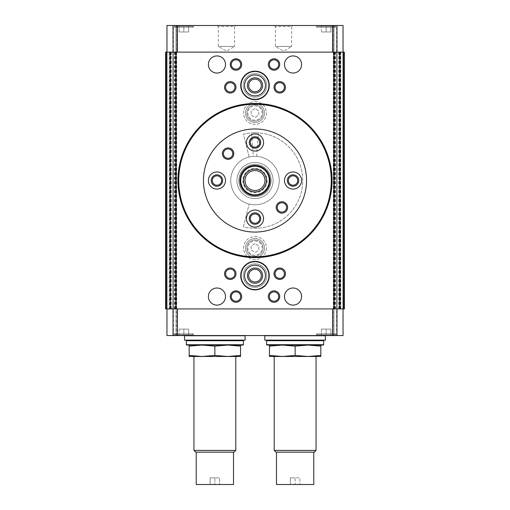 <?xml version="1.0" encoding="UTF-8"?>
<svg xmlns="http://www.w3.org/2000/svg" width="510" height="510" viewBox="0 0 510 510"><rect width="100%" height="100%" fill="white"/><g stroke="black" fill="none" stroke-linecap="round" stroke-linejoin="round"><path stroke-width="0.38" stroke-dasharray="2.55 1.91" d="M255 156.277A24.25 24.25 0 0 1 276.006 192.652A24.25 24.25 0 0 1 233.994 192.652A24.25 24.25 0 0 1 255 156.277A24.25 24.25 0 0 1 279.072 183.485A24.25 24.25 0 0 1 249.135 204.064A24.25 24.25 0 0 0 279.072 183.485A24.25 24.25 0 0 0 255 156.277A24.25 24.25 0 0 1 276.006 192.652A24.25 24.25 0 0 1 233.994 192.652A24.25 24.25 0 0 1 255 156.277A24.25 24.25 0 0 0 249.135 156.997A24.25 24.25 0 0 1 255 156.277M255 243.665L251.194 245.858L251.194 250.251L255 252.45L258.806 250.251L258.806 245.858L255 243.665L251.194 245.858L251.194 250.251L255 252.45L258.806 250.251L258.806 245.858L255 243.665M255 108.611L251.194 110.804L251.194 115.196L255 117.396L258.806 115.196L258.806 110.804L255 108.611L251.194 110.804L251.194 115.196L255 117.396L258.806 115.196L258.806 110.804L255 108.611M240.541 345.066L227.702 345.066L240.541 345.066L240.541 346.131L227.702 345.066L202.024 345.066L227.702 345.066L214.863 346.131L202.024 345.066L189.184 345.066L202.024 345.066L189.184 346.131L189.184 345.066M186.666 345.066L243.06 345.066M320.815 345.066L307.976 345.066L320.815 345.066L320.815 346.131L307.976 345.066L282.298 345.066L307.976 345.066L295.137 346.131L282.298 345.066L269.458 345.066L282.298 345.066L269.458 346.131L269.458 345.066M266.985 345.066L323.289 345.066M183.855 26.259L188.611 26.259L179.099 26.259L188.611 26.259L179.099 26.259L183.855 26.259L183.855 31.971L188.611 31.971L188.611 26.259L188.611 31.971L183.855 31.971L183.855 26.259L183.855 31.971L179.099 31.971L179.099 26.259L179.099 31.971L188.611 31.971L188.611 26.259L188.611 31.971L183.855 31.971L183.855 26.259M192.417 26.259L175.3 26.259L192.417 26.259L175.3 26.259L192.417 26.259L193.366 27.215L174.35 27.215L193.366 27.215L174.35 27.215L193.366 27.215L193.366 25.5L174.35 25.5L193.366 25.5L174.35 25.5L193.366 25.5L193.366 27.215L192.417 26.259M326.145 26.259L321.389 26.259L330.901 26.259L321.389 26.259L326.145 26.259L326.145 31.971L330.901 31.971L330.901 26.259L330.901 31.971L326.145 31.971L326.145 26.259L326.145 31.971L321.389 31.971L321.389 26.259L321.389 31.971L330.901 31.971L330.901 26.259L330.901 31.971L326.145 31.971L326.145 26.259M334.7 26.259L317.583 26.259L334.7 26.259L317.583 26.259L334.7 26.259L335.65 27.215L316.633 27.215L335.65 27.215L316.633 27.215L335.65 27.215L335.65 25.5L316.633 25.5L335.65 25.5L316.633 25.5L335.65 25.5L335.65 27.215L334.7 26.259M165.597 308.926L343.542 308.926L333.298 308.926L339.354 308.926L339.354 52.128L333.298 52.128L344.403 52.128M339.762 308.926L339.762 52.128L339.354 52.128L339.335 308.926L343.542 308.926L340.444 308.926L340.45 52.128L343.53 52.128L340.45 52.128L340.463 308.926L340.444 52.128M340.463 308.926L344.403 308.926M170.238 308.926L176.702 308.926L167.165 308.926L170.238 308.926L170.238 52.128L166.458 52.128L339.762 52.128M170.321 308.926L170.302 52.128L176.358 52.128L169.537 52.128L170.302 52.128L170.321 308.926M169.205 308.926L166.47 308.926L169.549 308.926L169.205 308.926L169.205 52.128L166.458 52.128L176.702 52.128L170.238 52.128M169.881 308.926L169.906 52.128M166.961 308.926L343.039 308.926L166.961 308.926M166.961 335.561L343.039 335.561L333.974 335.561L333.974 308.926L343.039 308.926L332.928 308.926L333.974 308.926L333.974 335.561L343.039 335.561L343.039 308.926M176.026 308.926L177.072 308.926L176.026 308.926L176.026 335.561L177.072 335.561L176.026 335.561L176.026 308.926M165.597 52.128L169.205 52.128M336.9 308.926L336.9 52.128M177.384 52.128L343.039 52.128L177.384 52.128M177.059 52.128L176.25 52.128L177.059 52.128L177.059 25.5L176.026 25.5L177.072 25.5L176.25 25.5L177.059 25.5L177.059 52.128L177.072 25.5L177.072 52.128M332.941 52.128L333.75 52.128L332.941 52.128L332.941 25.5L333.974 25.5L332.928 25.5L333.75 25.5L332.941 25.5L332.941 52.128L332.928 25.5L332.928 52.128M170.646 52.128L170.646 308.926L170.665 52.128M169.556 52.128L169.556 308.926M339.698 52.128L339.698 308.926L339.679 52.128M173.1 308.926L173.1 52.128M175.816 308.926L175.816 52.128M255 236.646A11.411 11.411 0 0 1 264.881 253.763A11.411 11.411 0 0 1 245.119 253.763A11.411 11.411 0 0 1 255 236.646A11.411 11.411 0 0 1 264.881 253.763A11.411 11.411 0 0 1 245.119 253.763A11.411 11.411 0 0 1 255 236.646M255 101.586A11.411 11.411 0 0 1 264.881 118.709A11.411 11.411 0 0 1 245.119 118.709A11.411 11.411 0 0 1 255 101.586A11.411 11.411 0 0 1 264.881 118.709A11.411 11.411 0 0 1 245.119 118.709A11.411 11.411 0 0 1 255 101.586M255 261.375A14.267 14.267 0 0 1 267.355 282.769A14.267 14.267 0 0 1 242.645 282.769A14.267 14.267 0 0 1 255 261.375A14.267 14.267 0 0 1 267.355 282.769A14.267 14.267 0 0 1 242.645 282.769A14.267 14.267 0 0 1 255 261.375A14.267 14.267 0 0 1 267.355 282.769A14.267 14.267 0 0 1 242.645 282.769A14.267 14.267 0 0 1 255 261.375M255 71.151A14.267 14.267 0 0 1 267.355 92.552A14.267 14.267 0 0 1 242.645 92.552A14.267 14.267 0 0 1 255 71.151A14.267 14.267 0 0 1 267.355 92.552A14.267 14.267 0 0 1 242.645 92.552A14.267 14.267 0 0 1 255 71.151A14.267 14.267 0 0 1 267.355 92.552A14.267 14.267 0 0 1 242.645 92.552A14.267 14.267 0 0 1 255 71.151M255 162.46A18.073 18.073 0 0 1 270.651 189.567A18.073 18.073 0 0 1 239.349 189.567A18.073 18.073 0 0 1 255 162.46A18.073 18.073 0 0 1 270.651 189.567A18.073 18.073 0 0 1 239.349 189.567A18.073 18.073 0 0 1 255 162.46M334.184 308.926L334.184 52.128M255 103.492A77.042 77.042 0 0 1 321.721 219.051A77.042 77.042 0 0 1 188.279 219.051A77.042 77.042 0 0 1 255 103.492A9.511 9.511 0 0 1 263.236 117.759A9.511 9.511 0 0 1 246.763 117.759A9.511 9.511 0 0 1 255 103.492A9.511 9.511 0 0 1 263.236 117.759A9.511 9.511 0 0 1 246.763 117.759A9.511 9.511 0 0 1 255 103.492M173.413 52.128L173.413 25.5L166.961 25.5L176.026 25.5L166.961 25.5L166.961 52.128M173.413 25.5L176.128 25.5L176.128 52.128M176.128 25.5L333.871 25.5L333.871 52.128M333.871 25.5L336.587 25.5L336.587 52.128M336.587 25.5L343.039 25.5M235.722 25.5L217.215 25.5L235.722 25.5L234.613 26.603L218.318 26.603L234.613 26.603L234.613 46.423L218.318 46.423L234.613 46.423L226.465 51.127L218.318 46.423L218.318 26.603L217.215 25.5M292.785 25.5L274.278 25.5L292.785 25.5L291.682 26.603L275.387 26.603L291.682 26.603L291.682 46.423L275.387 46.423L291.682 46.423L283.534 51.127L275.387 46.423L275.387 26.603L274.278 25.5M177.059 335.561L176.25 335.561L177.059 335.561L177.059 308.926L177.072 335.561M173.413 335.561L173.413 308.926M176.128 335.561L176.128 308.926M333.871 335.561L333.871 308.926M336.587 335.561L336.587 308.926M332.941 335.561L333.75 335.561L332.941 335.561L332.941 308.926L332.928 335.561M245.01 335.561L184.716 335.561L245.01 335.561M325.284 335.561L264.99 335.561L325.284 335.561M193.366 335.561L174.35 335.561L193.366 335.561L174.35 335.561L193.366 335.561L193.366 333.846L174.35 333.846L193.366 333.846L192.417 334.796L175.3 334.796L192.417 334.796L175.3 334.796L192.417 334.796L193.366 333.846L174.35 333.846L193.366 333.846L193.366 335.561M335.65 335.561L316.633 335.561L335.65 335.561L316.633 335.561L335.65 335.561L335.65 333.846L316.633 333.846L335.65 333.846L334.7 334.796L317.583 334.796L334.7 334.796L317.583 334.796L334.7 334.796L335.65 333.846L316.633 333.846L335.65 333.846L335.65 335.561M255 128.979A51.548 51.548 0 0 1 299.644 206.301A51.548 51.548 0 0 1 210.356 206.301A51.548 51.548 0 0 1 255 128.979A51.548 51.548 0 0 1 299.644 206.301A51.548 51.548 0 0 1 210.356 206.301A51.548 51.548 0 0 1 255 128.979M255 164.36A16.167 16.167 0 0 1 268.999 188.611A16.167 16.167 0 0 1 241 188.611A16.167 16.167 0 0 1 255 164.36A16.167 16.167 0 0 1 268.999 188.611A16.167 16.167 0 0 1 241 188.611A16.167 16.167 0 0 1 255 164.36M255 74.957A10.461 10.461 0 0 1 264.059 90.652A10.461 10.461 0 0 1 245.941 90.652A10.461 10.461 0 0 1 255 74.957M255 79.095A6.324 6.324 0 0 1 260.476 88.581A6.324 6.324 0 0 1 249.524 88.581A6.324 6.324 0 0 1 255 79.095M255 77.813A7.612 7.612 0 0 1 261.592 89.224A7.612 7.612 0 0 1 248.408 89.224A7.612 7.612 0 0 1 255 77.813M255 265.174A10.461 10.461 0 0 1 264.059 280.87A10.461 10.461 0 0 1 245.941 280.87A10.461 10.461 0 0 1 255 265.174M255 269.318A6.324 6.324 0 0 1 260.476 278.798A6.324 6.324 0 0 1 249.524 278.798A6.324 6.324 0 0 1 255 269.318M255 268.03A7.612 7.612 0 0 1 261.592 279.442A7.612 7.612 0 0 1 248.408 279.442A7.612 7.612 0 0 1 255 268.03M279.729 269.063A4.679 4.679 0 0 1 284.408 273.736A4.679 4.679 0 0 1 279.729 278.415A4.679 4.679 0 0 1 275.049 273.736A4.679 4.679 0 0 1 279.729 269.063M230.271 269.063A4.679 4.679 0 0 1 234.951 273.736A4.679 4.679 0 0 1 230.271 278.415A4.679 4.679 0 0 1 225.592 273.736A4.679 4.679 0 0 1 230.271 269.063M279.729 82.645A4.679 4.679 0 0 1 284.408 87.318A4.679 4.679 0 0 1 279.729 91.998A4.679 4.679 0 0 1 275.049 87.318A4.679 4.679 0 0 1 279.729 82.645M230.271 82.645A4.679 4.679 0 0 1 234.951 87.318A4.679 4.679 0 0 1 230.271 91.998A4.679 4.679 0 0 1 225.592 87.318A4.679 4.679 0 0 1 230.271 82.645M293.046 288.003A8.562 8.562 0 0 1 300.46 300.843A8.562 8.562 0 0 1 285.632 300.843A8.562 8.562 0 0 1 293.046 288.003M216.954 288.003A8.562 8.562 0 0 1 224.368 300.843A8.562 8.562 0 0 1 209.54 300.843A8.562 8.562 0 0 1 216.954 288.003M293.046 55.934A8.562 8.562 0 0 1 300.46 68.773A8.562 8.562 0 0 1 285.632 68.773A8.562 8.562 0 0 1 293.046 55.934M216.954 55.934A8.562 8.562 0 0 1 224.368 68.773A8.562 8.562 0 0 1 209.54 68.773A8.562 8.562 0 0 1 216.954 55.934M274.023 291.886A4.679 4.679 0 0 1 278.696 296.565A4.679 4.679 0 0 1 274.023 301.238A4.679 4.679 0 0 1 269.344 296.565A4.679 4.679 0 0 1 274.023 291.886M235.977 291.886A4.679 4.679 0 0 1 240.656 296.565A4.679 4.679 0 0 1 235.977 301.238A4.679 4.679 0 0 1 231.304 296.565A4.679 4.679 0 0 1 235.977 291.886M235.977 59.817A4.679 4.679 0 0 1 240.656 64.496A4.679 4.679 0 0 1 235.977 69.169A4.679 4.679 0 0 1 231.304 64.496A4.679 4.679 0 0 1 235.977 59.817M274.023 59.817A4.679 4.679 0 0 1 278.696 64.496A4.679 4.679 0 0 1 274.023 69.169A4.679 4.679 0 0 1 269.344 64.496A4.679 4.679 0 0 1 274.023 59.817M326.145 334.796L321.389 334.796L330.901 334.796L321.389 334.796L330.901 334.796L326.145 334.796L326.145 329.09L330.901 329.09L330.901 334.796L330.901 329.09L326.145 329.09L326.145 334.796L326.145 329.09L321.389 329.09L321.389 334.796L321.389 329.09L330.901 329.09L330.901 334.796L330.901 329.09L326.145 329.09L326.145 334.796M183.855 334.796L188.611 334.796L179.099 334.796L188.611 334.796L183.855 334.796L183.855 329.09L188.611 329.09L188.611 334.796L188.611 329.09L183.855 329.09L183.855 334.796L183.855 329.09L179.099 329.09L179.099 334.796L179.099 329.09L188.611 329.09L188.611 334.796L188.611 329.09L183.855 329.09L183.855 334.796M321.389 329.09L321.389 334.796L321.389 329.09L326.145 329.09L321.389 329.09M179.099 329.09L179.099 334.796L179.099 329.09L183.855 329.09L179.099 329.09M321.389 31.971L321.389 26.259L321.389 31.971L326.145 31.971L321.389 31.971M179.099 31.971L179.099 26.259L179.099 31.971L183.855 31.971L179.099 31.971M264.798 335.746L325.476 335.746M264.798 340.125L325.476 340.125M264.99 340.317L325.284 340.317M323.289 340.317L266.985 340.317L323.289 340.317M184.524 335.746L245.202 335.746M184.524 340.125L245.202 340.125M184.716 340.317L245.01 340.317M242.996 340.317L186.737 340.317L242.996 340.317M266.602 340.693L323.671 340.693M266.602 344.69L323.671 344.69M186.328 340.718L243.397 340.718M186.328 344.734L243.397 344.734M320.815 355.419L307.976 356.484L320.815 356.484L320.815 346.131M295.137 355.419L282.298 356.484L307.976 356.484L295.137 355.419L295.137 346.131M269.458 355.419L269.458 356.484L282.298 356.484L269.458 355.419L269.458 346.131M316.06 356.484L274.214 356.484L316.06 356.484M240.541 355.419L227.702 356.484L240.541 356.484L240.541 346.131M214.863 355.419L202.024 356.484L227.702 356.484L214.863 355.419L214.863 346.131M189.184 355.419L189.184 356.484L202.024 356.484L189.184 355.419L189.184 346.131M235.786 356.484L193.94 356.484L235.786 356.484M274.214 450.413L316.06 450.413M275.961 452.16L314.313 452.16M313.777 452.16L276.497 452.16L313.777 452.16M276.497 484.5L313.777 484.5M295.137 484.5L299.893 484.5L290.381 484.5L295.137 484.5L295.137 477.844L299.893 477.844L299.893 484.5L299.893 477.844L295.137 477.844L295.137 484.5M193.94 450.413L235.786 450.413M195.687 452.16L234.039 452.16M233.503 452.16L196.222 452.16L233.503 452.16M196.222 484.5L233.503 484.5M214.863 484.5L210.107 484.5L214.863 484.5L214.863 477.844L219.619 477.844L219.619 484.5L219.619 477.844L214.863 477.844L214.863 484.5M290.381 477.844L290.381 484.5L290.381 477.844L295.137 477.844L290.381 477.844M210.107 477.844L210.107 484.5L210.107 477.844L214.863 477.844L210.107 477.844M255 104.92A8.083 8.083 0 0 1 262 117.045A8.083 8.083 0 0 1 248 117.045A8.083 8.083 0 0 1 255 104.92A8.083 8.083 0 0 1 262 117.045A8.083 8.083 0 0 1 248 117.045A8.083 8.083 0 0 1 255 104.92M255 239.974A8.083 8.083 0 0 1 262 252.099A8.083 8.083 0 0 1 248 252.099A8.083 8.083 0 0 1 255 239.974A8.083 8.083 0 0 1 262 252.099A8.083 8.083 0 0 1 248 252.099A8.083 8.083 0 0 1 255 239.974M255 238.546A9.511 9.511 0 0 1 263.236 252.813A9.511 9.511 0 0 1 246.763 252.813A9.511 9.511 0 0 1 255 238.546A9.511 9.511 0 0 1 263.236 252.813A9.511 9.511 0 0 1 246.763 252.813A9.511 9.511 0 0 1 255 238.546M249.135 156.997L243.448 134.2A47.742 47.742 0 0 1 302.742 180.527A47.742 47.742 0 0 1 243.448 226.854L249.135 204.064L243.448 226.854A47.742 47.742 0 0 0 302.742 180.527A47.742 47.742 0 0 0 243.448 134.2L249.135 156.997M306.548 180.527A51.548 51.548 0 0 1 229.226 225.171A51.548 51.548 0 0 1 229.226 135.883A51.548 51.548 0 0 1 306.548 180.527M279.25 180.527A24.25 24.25 0 0 1 242.875 201.533A24.25 24.25 0 0 1 242.875 159.528A24.25 24.25 0 0 1 279.25 180.527A24.25 24.25 0 0 1 242.875 201.533A24.25 24.25 0 0 1 242.875 159.528A24.25 24.25 0 0 1 279.25 180.527M253.311 156.334A24.25 24.25 0 0 1 256.689 156.334A24.25 24.25 0 0 0 253.311 156.334L251.672 132.9L253.311 156.334M271.167 180.527A16.167 16.167 0 0 1 246.916 194.533A16.167 16.167 0 0 1 246.916 166.528A16.167 16.167 0 0 1 271.167 180.527A16.167 16.167 0 0 1 246.916 194.533A16.167 16.167 0 0 1 246.916 166.528A16.167 16.167 0 0 1 271.167 180.527M267.183 180.527A12.183 12.183 0 0 1 248.905 191.078A12.183 12.183 0 0 1 248.905 169.977A12.183 12.183 0 0 1 267.183 180.527M256.689 156.334L258.328 132.9L256.689 156.334M251.672 132.9A47.742 47.742 0 0 1 258.328 132.9A47.742 47.742 0 0 0 251.672 132.9M269.267 180.527A14.267 14.267 0 0 1 247.866 192.882A14.267 14.267 0 0 1 247.866 168.172A14.267 14.267 0 0 1 269.267 180.527A14.267 14.267 0 0 1 247.866 192.882A14.267 14.267 0 0 1 247.866 168.172A14.267 14.267 0 0 1 269.267 180.527M264.99 180.527A9.99 9.99 0 0 1 250.008 189.178A9.99 9.99 0 0 1 250.008 171.883A9.99 9.99 0 0 1 264.99 180.527M263.562 218.573A8.562 8.562 0 0 1 250.722 225.987A8.562 8.562 0 0 1 250.722 211.159A8.562 8.562 0 0 1 263.562 218.573M259.679 218.573A4.679 4.679 0 0 1 255 223.252A4.679 4.679 0 0 1 250.321 218.573A4.679 4.679 0 0 1 255 213.894A4.679 4.679 0 0 1 259.679 218.573M263.562 142.488A8.562 8.562 0 0 1 250.722 149.895A8.562 8.562 0 0 1 250.722 135.073A8.562 8.562 0 0 1 263.562 142.488M259.679 142.488A4.679 4.679 0 0 1 255 147.16A4.679 4.679 0 0 1 250.321 142.488A4.679 4.679 0 0 1 255 137.808A4.679 4.679 0 0 1 259.679 142.488M301.601 180.527A8.562 8.562 0 0 1 288.762 187.941A8.562 8.562 0 0 1 288.762 173.113A8.562 8.562 0 0 1 301.601 180.527M297.719 180.527A4.679 4.679 0 0 1 293.046 185.206A4.679 4.679 0 0 1 288.367 180.527A4.679 4.679 0 0 1 293.046 175.854A4.679 4.679 0 0 1 297.719 180.527M225.516 180.527A8.562 8.562 0 0 1 212.676 187.941A8.562 8.562 0 0 1 212.676 173.113A8.562 8.562 0 0 1 225.516 180.527M221.633 180.527A4.679 4.679 0 0 1 216.954 185.206A4.679 4.679 0 0 1 212.281 180.527A4.679 4.679 0 0 1 216.954 175.854A4.679 4.679 0 0 1 221.633 180.527M286.575 207.43A4.679 4.679 0 0 1 281.902 212.109A4.679 4.679 0 0 1 277.223 207.43A4.679 4.679 0 0 1 281.902 202.75A4.679 4.679 0 0 1 286.575 207.43M232.777 153.625A4.679 4.679 0 0 1 228.097 158.304A4.679 4.679 0 0 1 223.425 153.625A4.679 4.679 0 0 1 228.097 148.952A4.679 4.679 0 0 1 232.777 153.625M266.794 85.419A11.794 11.794 0 0 1 249.103 95.631A11.794 11.794 0 0 1 249.103 75.206A11.794 11.794 0 0 1 266.794 85.419A11.794 11.794 0 0 1 249.103 95.631A11.794 11.794 0 0 1 249.103 75.206A11.794 11.794 0 0 1 266.794 85.419M268.719 85.419A13.719 13.719 0 0 1 248.14 97.302A13.719 13.719 0 0 1 248.14 73.542A13.719 13.719 0 0 1 268.719 85.419A13.719 13.719 0 0 1 248.14 97.302A13.719 13.719 0 0 1 248.14 73.542A13.719 13.719 0 0 1 268.719 85.419M269.267 85.419A14.267 14.267 0 0 1 247.866 97.773A14.267 14.267 0 0 1 247.866 73.064A14.267 14.267 0 0 1 269.267 85.419A14.267 14.267 0 0 1 247.866 97.773A14.267 14.267 0 0 1 247.866 73.064A14.267 14.267 0 0 1 269.267 85.419M266.794 275.636A11.794 11.794 0 0 1 249.103 285.855A11.794 11.794 0 0 1 249.103 265.423A11.794 11.794 0 0 1 266.794 275.636A11.794 11.794 0 0 1 249.103 285.855A11.794 11.794 0 0 1 249.103 265.423A11.794 11.794 0 0 1 266.794 275.636M268.719 275.636A13.719 13.719 0 0 1 248.14 287.519A13.719 13.719 0 0 1 248.14 263.759A13.719 13.719 0 0 1 268.719 275.636A13.719 13.719 0 0 1 248.14 287.519A13.719 13.719 0 0 1 248.14 263.759A13.719 13.719 0 0 1 268.719 275.636M269.267 275.636A14.267 14.267 0 0 1 247.866 287.997A14.267 14.267 0 0 1 247.866 263.281A14.267 14.267 0 0 1 269.267 275.636A14.267 14.267 0 0 1 247.866 287.997A14.267 14.267 0 0 1 247.866 263.281A14.267 14.267 0 0 1 269.267 275.636M255 240.924A7.134 7.134 0 0 1 261.177 251.621A7.134 7.134 0 0 1 248.823 251.621A7.134 7.134 0 0 1 255 240.924M255 105.87A7.134 7.134 0 0 1 261.177 116.567A7.134 7.134 0 0 1 248.823 116.567A7.134 7.134 0 0 1 255 105.87M165.661 308.926L165.661 52.128M343.536 308.926L343.536 52.128L343.542 308.926M344.339 308.926L344.339 52.128M166.464 308.926L166.464 52.128L166.458 308.926M334.005 308.926L334.005 52.128M335.223 308.926L335.223 52.128M339.59 308.926L339.59 52.128M340.119 308.926L340.094 52.128M343.53 308.926L343.53 52.128L343.53 308.926M342.835 308.926L342.835 52.128L342.835 308.926M338.723 308.926L338.723 52.128M334.362 308.926L334.362 52.128M333.304 308.926L333.304 52.128M339.073 308.926L339.073 52.128M334.707 308.926L334.707 52.128M333.648 308.926L333.648 52.128L333.642 308.926M334.35 308.926L334.35 52.128M335.567 308.926L335.567 52.128M339.934 308.926L339.934 52.128M340.795 308.926L340.795 52.128M166.47 308.926L166.47 52.128L166.47 308.926M167.165 308.926L167.165 52.128L167.165 308.926M170.927 308.926L170.927 52.128M175.293 308.926L175.293 52.128M176.352 308.926L176.352 52.128L176.358 308.926M175.65 308.926L175.65 52.128M174.433 308.926L174.433 52.128M170.066 308.926L170.066 52.128M171.277 308.926L171.277 52.128M175.638 308.926L175.638 52.128M176.696 308.926L176.696 52.128M175.995 308.926L175.995 52.128M174.777 308.926L174.777 52.128M170.41 308.926L170.41 52.128M176.026 25.5L176.026 52.128L176.026 25.5M333.974 25.5L333.974 52.128L333.974 25.5M333.298 308.926L333.298 52.128M176.702 308.926L176.702 52.128M176.25 25.5L176.25 52.128M333.75 25.5L333.75 52.128M176.25 335.561L176.25 308.926M333.75 335.561L333.75 308.926M316.633 25.5L316.633 27.215L317.583 26.259L316.633 27.215L316.633 25.5M174.35 25.5L174.35 27.215L175.3 26.259L174.35 27.215L174.35 25.5M316.633 333.846L317.583 334.796L316.633 333.846L316.633 335.561L316.633 333.846M174.35 333.846L175.3 334.796L174.35 333.846L174.35 335.561L174.35 333.846M269.554 180.527C269.305 170.716 260.546 165.253 254.541 165.986C245.877 165.45 236.984 176.352 241.836 186.724C246.923 200.36 270.376 195.859 269.554 180.527"/><path stroke-width="0.76" d="M243.397 344.734L243.06 345.066L186.666 345.066L186.328 344.734L243.397 344.734L243.397 340.718L186.328 340.718L186.328 344.734M323.671 344.69L323.289 345.066L266.985 345.066L266.602 344.69L323.671 344.69L323.671 340.693L266.602 340.693L266.602 344.69M344.339 308.926L344.339 52.128L344.403 308.926L165.597 308.926L165.597 52.128L173.1 52.128L173.1 308.926M344.339 52.128L173.1 52.128M175.816 308.926L175.816 52.128M336.9 308.926L336.9 52.128M334.184 308.926L334.184 52.128M274.023 58.79A5.706 5.706 0 0 1 278.964 67.346A5.706 5.706 0 0 1 269.082 67.346A5.706 5.706 0 0 1 274.023 58.79M235.977 58.79A5.706 5.706 0 0 1 240.918 67.346A5.706 5.706 0 0 1 231.036 67.346A5.706 5.706 0 0 1 235.977 58.79M235.977 290.859A5.706 5.706 0 0 1 240.918 299.415A5.706 5.706 0 0 1 231.036 299.415A5.706 5.706 0 0 1 235.977 290.859M274.023 290.859A5.706 5.706 0 0 1 278.964 299.415A5.706 5.706 0 0 1 269.082 299.415A5.706 5.706 0 0 1 274.023 290.859M216.954 55.934A8.562 8.562 0 0 1 224.368 68.773A8.562 8.562 0 0 1 209.54 68.773A8.562 8.562 0 0 1 216.954 55.934M293.046 55.934A8.562 8.562 0 0 1 300.46 68.773A8.562 8.562 0 0 1 285.632 68.773A8.562 8.562 0 0 1 293.046 55.934M216.954 288.003A8.562 8.562 0 0 1 224.368 300.843A8.562 8.562 0 0 1 209.54 300.843A8.562 8.562 0 0 1 216.954 288.003M293.046 288.003A8.562 8.562 0 0 1 300.46 300.843A8.562 8.562 0 0 1 285.632 300.843A8.562 8.562 0 0 1 293.046 288.003M230.271 81.613A5.706 5.706 0 0 1 235.212 90.174A5.706 5.706 0 0 1 225.331 90.174A5.706 5.706 0 0 1 230.271 81.613M279.729 81.613A5.706 5.706 0 0 1 284.669 90.174A5.706 5.706 0 0 1 274.788 90.174A5.706 5.706 0 0 1 279.729 81.613M230.271 268.03A5.706 5.706 0 0 1 235.212 276.592A5.706 5.706 0 0 1 225.331 276.592A5.706 5.706 0 0 1 230.271 268.03M279.729 268.03A5.706 5.706 0 0 1 284.669 276.592A5.706 5.706 0 0 1 274.788 276.592A5.706 5.706 0 0 1 279.729 268.03M255 261.375A14.267 14.267 0 0 1 267.355 282.769A14.267 14.267 0 0 1 242.645 282.769A14.267 14.267 0 0 1 255 261.375M255 71.151A14.267 14.267 0 0 1 267.355 92.552A14.267 14.267 0 0 1 242.645 92.552A14.267 14.267 0 0 1 255 71.151M343.039 25.5L343.039 52.128L343.039 25.5L173.03 25.5L173.03 52.128M173.03 25.5L166.961 25.5L166.961 52.128M336.97 25.5L336.97 52.128M332.616 25.5L332.616 52.128M177.384 25.5L177.384 52.128M166.961 335.561L166.961 308.926L166.961 335.561L173.03 335.561L173.03 308.926M336.97 308.926L336.97 335.561L343.039 335.561L343.039 308.926M336.97 335.561L332.616 335.561L332.616 308.926M332.616 335.561L177.384 335.561L177.384 308.926M177.384 335.561L173.03 335.561M255 104.25A76.277 76.277 0 0 1 321.058 218.669A76.277 76.277 0 0 1 188.942 218.669A76.277 76.277 0 0 1 255 104.25M255 103.492A77.042 77.042 0 0 1 321.721 219.051A77.042 77.042 0 0 1 188.279 219.051A77.042 77.042 0 0 1 255 103.492M255 74.957A10.461 10.461 0 0 1 264.059 90.652A10.461 10.461 0 0 1 245.941 90.652A10.461 10.461 0 0 1 255 74.957M255 77.813A7.612 7.612 0 0 1 261.592 89.224A7.612 7.612 0 0 1 248.408 89.224A7.612 7.612 0 0 1 255 77.813M255 79.095A6.324 6.324 0 0 1 260.476 88.581A6.324 6.324 0 0 1 249.524 88.581A6.324 6.324 0 0 1 255 79.095M255 265.174A10.461 10.461 0 0 1 264.059 280.87A10.461 10.461 0 0 1 245.941 280.87A10.461 10.461 0 0 1 255 265.174M255 268.03A7.612 7.612 0 0 1 261.592 279.442A7.612 7.612 0 0 1 248.408 279.442A7.612 7.612 0 0 1 255 268.03M255 269.318A6.324 6.324 0 0 1 260.476 278.798A6.324 6.324 0 0 1 249.524 278.798A6.324 6.324 0 0 1 255 269.318M279.729 269.063A4.679 4.679 0 0 1 283.777 276.076A4.679 4.679 0 0 1 275.68 276.076A4.679 4.679 0 0 1 279.729 269.063M230.271 269.063A4.679 4.679 0 0 1 234.319 276.076A4.679 4.679 0 0 1 226.223 276.076A4.679 4.679 0 0 1 230.271 269.063M279.729 82.645A4.679 4.679 0 0 1 283.777 89.658A4.679 4.679 0 0 1 275.68 89.658A4.679 4.679 0 0 1 279.729 82.645M230.271 82.645A4.679 4.679 0 0 1 234.319 89.658A4.679 4.679 0 0 1 226.223 89.658A4.679 4.679 0 0 1 230.271 82.645M274.023 291.886A4.679 4.679 0 0 1 278.071 298.898A4.679 4.679 0 0 1 269.975 298.898A4.679 4.679 0 0 1 274.023 291.886M235.977 291.886A4.679 4.679 0 0 1 240.025 298.898A4.679 4.679 0 0 1 231.929 298.898A4.679 4.679 0 0 1 235.977 291.886M235.977 59.817A4.679 4.679 0 0 1 240.025 66.835A4.679 4.679 0 0 1 231.929 66.835A4.679 4.679 0 0 1 235.977 59.817M274.023 59.817A4.679 4.679 0 0 1 278.071 66.835A4.679 4.679 0 0 1 269.975 66.835A4.679 4.679 0 0 1 274.023 59.817M325.476 335.746L264.798 335.746L264.798 340.125L325.476 340.125L325.284 335.561M325.476 340.125L264.798 340.125M245.202 335.746L184.524 335.746L184.524 340.125L245.202 340.125L245.01 335.561M245.202 340.125L184.524 340.125M323.289 340.317L323.671 340.693M242.996 340.317L243.397 340.718M320.815 345.066L320.815 346.131L307.976 345.066L295.137 346.131L282.298 345.066L269.458 346.131L269.458 345.066M295.137 355.419L307.976 356.484L269.458 356.484L269.458 355.419L282.298 356.484L295.137 355.419L295.137 346.131M269.458 355.419L269.458 346.131M320.815 355.419L320.815 356.484L307.976 356.484L320.815 355.419L320.815 346.131M240.541 345.066L240.541 346.131L227.702 345.066L214.863 346.131L202.024 345.066L189.184 346.131L189.184 345.066M214.863 355.419L227.702 356.484L189.184 356.484L189.184 355.419L202.024 356.484L214.863 355.419L214.863 346.131M189.184 355.419L189.184 346.131M240.541 355.419L240.541 356.484L227.702 356.484L240.541 355.419L240.541 346.131M316.06 356.484L316.06 450.413L274.214 450.413L274.214 356.484M316.06 450.413L314.313 452.16L275.961 452.16L274.214 450.413M313.777 452.16L313.777 484.5L276.497 484.5L276.497 452.16M235.786 356.484L235.786 450.413L193.94 450.413L193.94 356.484M235.786 450.413L234.039 452.16L195.687 452.16L193.94 450.413M233.503 452.16L233.503 484.5L196.222 484.5L196.222 452.16M306.548 180.527A51.548 51.548 0 0 1 229.226 225.171A51.548 51.548 0 0 1 229.226 135.883A51.548 51.548 0 0 1 306.548 180.527M263.562 218.573A8.562 8.562 0 0 1 250.722 225.987A8.562 8.562 0 0 1 250.722 211.159A8.562 8.562 0 0 1 263.562 218.573M233.803 153.625A5.706 5.706 0 0 1 225.248 158.572A5.706 5.706 0 0 1 225.248 148.684A5.706 5.706 0 0 1 233.803 153.625M287.608 207.43A5.706 5.706 0 0 1 279.046 212.37A5.706 5.706 0 0 1 279.046 202.489A5.706 5.706 0 0 1 287.608 207.43M225.516 180.527A8.562 8.562 0 0 1 212.676 187.941A8.562 8.562 0 0 1 212.676 173.113A8.562 8.562 0 0 1 225.516 180.527M301.601 180.527A8.562 8.562 0 0 1 288.762 187.941A8.562 8.562 0 0 1 288.762 173.113A8.562 8.562 0 0 1 301.601 180.527M263.562 142.488A8.562 8.562 0 0 1 250.722 149.895A8.562 8.562 0 0 1 250.722 135.073A8.562 8.562 0 0 1 263.562 142.488M270.153 180.527A15.153 15.153 0 0 1 247.426 193.647A15.153 15.153 0 0 1 247.426 167.407A15.153 15.153 0 0 1 270.153 180.527M269.267 180.527A14.267 14.267 0 0 1 247.866 192.882A14.267 14.267 0 0 1 247.866 168.172A14.267 14.267 0 0 1 269.267 180.527M266.411 180.527A11.411 11.411 0 0 1 249.294 190.415A11.411 11.411 0 0 1 249.294 170.646A11.411 11.411 0 0 1 266.411 180.527M264.99 180.527A9.99 9.99 0 0 1 250.008 189.178A9.99 9.99 0 0 1 250.008 171.883A9.99 9.99 0 0 1 264.99 180.527M260.706 218.573A5.706 5.706 0 0 1 252.144 223.514A5.706 5.706 0 0 1 252.144 213.633A5.706 5.706 0 0 1 260.706 218.573M259.679 218.573A4.679 4.679 0 0 1 252.66 222.621A4.679 4.679 0 0 1 252.66 214.525A4.679 4.679 0 0 1 259.679 218.573M260.706 142.488A5.706 5.706 0 0 1 252.144 147.428A5.706 5.706 0 0 1 252.144 137.541A5.706 5.706 0 0 1 260.706 142.488M259.679 142.488A4.679 4.679 0 0 1 252.66 146.536A4.679 4.679 0 0 1 252.66 138.433A4.679 4.679 0 0 1 259.679 142.488M298.752 180.527A5.706 5.706 0 0 1 290.19 185.468A5.706 5.706 0 0 1 290.19 175.587A5.706 5.706 0 0 1 298.752 180.527M297.719 180.527A4.679 4.679 0 0 1 290.706 184.582A4.679 4.679 0 0 1 290.706 176.479A4.679 4.679 0 0 1 297.719 180.527M222.66 180.527A5.706 5.706 0 0 1 214.104 185.468A5.706 5.706 0 0 1 214.104 175.587A5.706 5.706 0 0 1 222.66 180.527M221.633 180.527A4.679 4.679 0 0 1 214.621 184.582A4.679 4.679 0 0 1 214.621 176.479A4.679 4.679 0 0 1 221.633 180.527M286.575 207.43A4.679 4.679 0 0 1 279.563 211.478A4.679 4.679 0 0 1 279.563 203.382A4.679 4.679 0 0 1 286.575 207.43M232.777 153.625A4.679 4.679 0 0 1 225.758 157.679A4.679 4.679 0 0 1 225.758 149.577A4.679 4.679 0 0 1 232.777 153.625M165.661 308.926L165.661 52.128M166.458 308.926L166.458 52.128L166.458 308.926M343.542 308.926L343.542 52.128L343.542 308.926M266.985 340.317L266.602 340.693M186.737 340.317L186.328 340.718"/></g></svg>
